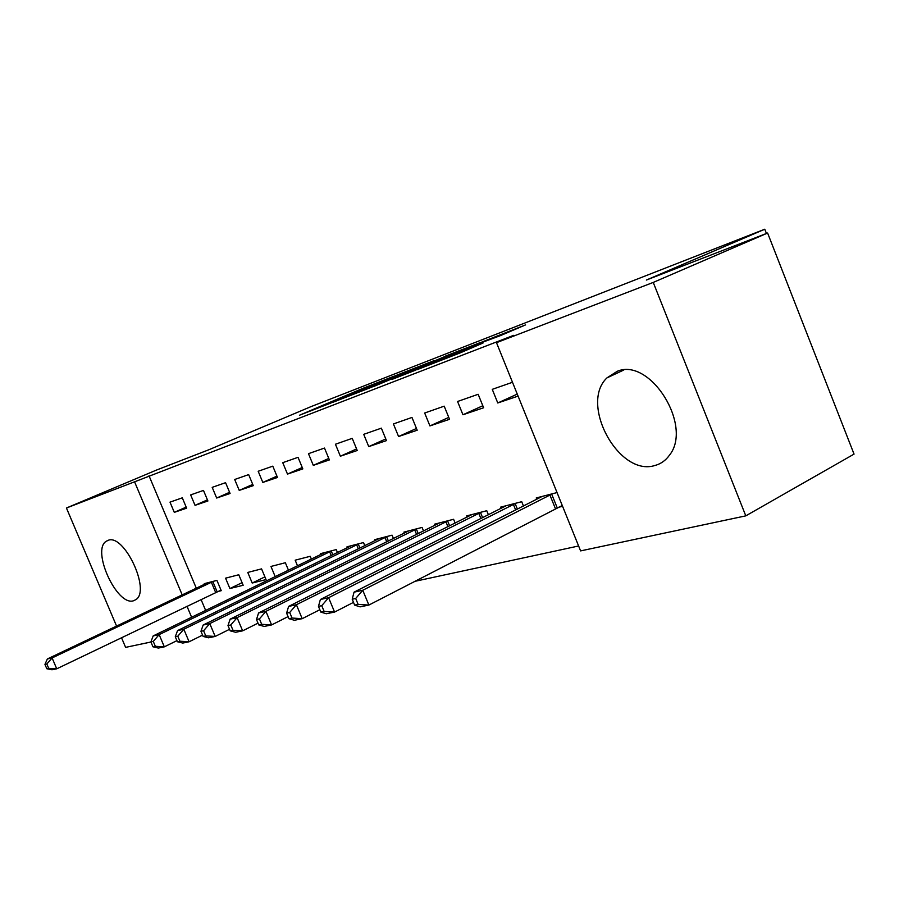 <?xml version="1.0" encoding="UTF-8"?>
<svg xmlns="http://www.w3.org/2000/svg" width="899" height="899" viewBox="0 0 899 899"><rect width="100%" height="100%" fill="white"/><g stroke="black" fill="none" stroke-linecap="round" stroke-linejoin="round"><path stroke-width="1.35" d="M394.346 376.074L362.634 388.458L299.434 415.248L330.023 403.359L394.346 376.074M654.888 465.502C618.939 476.998 579.192 404.011 606.926 377.906L617.253 371.287C650.247 357.173 693.32 426.104 669.328 455.366C665.563 460.569 660.754 463.951 654.888 465.502M133.558 600.757C116.971 606.6 91.024 549.84 106.352 541.198L107.992 540.389C123.927 533.096 150.998 590.441 135.94 599.588L133.558 600.757M500.574 335.552L525.6 324.887L483.19 341.53L417.125 369.658L459.906 353.004L483.033 343.025L429.789 364.466L476.571 344.497L500.574 335.552M496.495 342.676L653.247 282.421L745.799 515.857L580.597 550.896L496.495 342.676L513.599 335.349L134.569 481.819L182.216 594.924M116.578 626.097L66.436 508.002L156.595 470.02L208.725 449.803L310.919 406.663L764.768 229.223L646.37 280.05L767.611 233.032L653.247 282.421M66.436 508.002L134.569 481.819M434.082 360.645L397.504 374.883L333.405 402.089L370.804 387.514L434.082 360.645M445.061 356.251L479.515 342.879L413.742 370.882L392.222 379.311L421.811 366.68L411.708 370.557L373.209 386.682L445.14 356.42M766.442 233.482L764.768 229.223M457.569 401.493L462.951 414.754L483.628 407.764L478.156 394.29L457.569 401.493M523.476 506.047L521.723 501.698L500.529 507.171L501.035 508.418M393.414 423.946L398.572 436.521L417.192 430.228L411.967 417.451L393.414 423.946M455.141 523.083L453.59 519.285L434.487 524.218L434.936 525.319M335.428 444.241L340.361 456.209L357.229 450.5L352.228 438.352L335.428 444.241M393.447 538.512L392.076 535.175L374.759 539.647L375.164 540.614M282.747 462.67L287.489 474.088L302.828 468.896L298.041 457.321L282.747 462.67M337.473 552.559L336.248 549.592L320.493 553.66L320.853 554.514M234.684 479.493L239.235 490.393L253.26 485.651L248.663 474.605L234.684 479.493M288.478 570.236L285.354 562.729L270.959 566.449L275.218 576.675M190.655 494.899L195.038 505.339L207.905 500.99L203.477 490.416L190.655 494.899M229.908 588.53L243.168 585.26L238.774 574.753L225.559 578.169L229.908 588.53L242.089 582.664M148.998 475.728L196.319 588.227M201.05 599.498L205.657 610.443M414.709 581.372L578.619 545.985M217.783 591.531L221.244 590.677L216.929 580.394L204.253 583.665L204.534 584.328M170.001 502.136L174.294 512.351L186.632 508.182L182.295 497.832L170.001 502.136M252.203 583.024L266.037 579.597L261.564 568.876L247.776 572.427L252.203 583.024L264.902 576.877M212.198 487.359L216.659 498.035L230.088 493.495L225.57 482.684L212.198 487.359M311.391 559.111L310.222 556.301L295.175 560.189L297.524 565.842M258.182 471.267L262.823 482.426L277.488 477.459L272.79 466.154L258.182 471.267M364.792 545.693L363.499 542.547L346.992 546.817L347.374 547.727M308.469 453.669L313.302 465.356L329.382 459.917L324.494 448.062L308.469 453.669M423.53 530.983L422.069 527.432L403.898 532.118L404.314 533.152M363.713 434.341L368.747 446.601L386.469 440.611L381.356 428.16L363.713 434.341M488.415 514.779L486.764 510.722L466.66 515.914L467.132 517.082M424.665 413.012L429.936 425.924L449.534 419.294L444.196 406.168L424.665 413.012M558.021 507.418L562.583 506.294M557.043 492.573L536.231 497.956L536.77 499.293M512.486 382.277L492.259 389.346L497.776 402.977L518.071 396.111M767.611 233.032L854.05 454.107L745.799 515.857M150.92 642.01L125.613 647.37L121.5 637.706M186.992 606.252L191.622 617.253M174.294 512.351L186.183 507.115M195.038 505.339L207.433 499.866M216.659 498.035L229.593 492.304M239.235 490.393L252.743 484.404M262.823 482.426L276.937 476.144M287.489 474.088L302.255 467.502M313.302 465.356L328.776 458.434M340.361 456.209L356.588 448.938M368.747 446.601L385.783 438.948M398.572 436.521L416.473 428.452M429.936 425.924L448.77 417.394M462.951 414.754L482.808 405.741M497.776 402.977L517.262 394.099M401.572 373.343L341.373 398.841L401.572 373.343M446.904 356.038L415.832 368.725L446.904 356.038L447.163 356.667M207.647 582.788L47.355 658.967L52.097 657.944L56.738 668.811L221.019 590.126M48.703 668.339L56.738 668.811L51.985 669.777L46.804 668.732L48.703 668.339L46.838 663.99L44.95 664.395L46.804 668.732M46.838 663.99L52.097 657.944L213.479 581.282M44.95 664.395L47.355 658.967M324.696 552.57L153.178 635.919L159.157 634.615L164.326 646.842L176.934 640.639M155.347 646.302L164.326 646.842L158.314 648.067L152.954 646.797L155.347 646.302L153.268 641.414L150.886 641.92L152.954 646.797M153.268 641.414L159.157 634.615L331.956 550.694M150.886 641.92L153.178 635.919M351.397 545.671L177.541 630.615L183.823 629.244L189.105 641.774L202.556 635.121M179.912 641.223L189.105 641.774L182.789 643.066L177.395 641.751L179.912 641.223L177.8 636.211L175.283 636.75L177.395 641.751M177.8 636.211L183.823 629.244L359.004 543.715M175.283 636.75L177.541 630.615M379.389 538.445L203.152 625.03L209.77 623.591L215.176 636.447L229.548 629.3M205.759 635.885L215.176 636.447L208.534 637.807L203.118 636.436L205.759 635.885L203.59 630.738L200.949 631.3L203.118 636.436M203.59 630.738L209.77 623.591L387.357 536.388M200.949 631.3L203.152 625.03M408.742 530.871L230.133 619.153L237.1 617.635L242.64 630.84L258.013 623.142M232.987 630.255L242.64 630.84L235.639 632.278L230.2 630.84L232.987 630.255L230.762 624.974L227.986 625.569L230.2 630.84M230.762 624.974L237.1 617.635L417.114 528.713M227.986 625.569L230.133 619.153M439.589 522.903L258.575 612.961L265.935 611.354L271.599 624.929L288.062 616.624M261.699 624.322L271.599 624.929L264.216 626.434L258.755 624.929L261.699 624.322L259.429 618.894L256.496 619.523L258.755 624.929M259.429 618.894L265.935 611.354L448.376 520.633M256.496 619.523L258.575 612.961M472.02 514.531L288.613 606.42L296.389 604.724L302.199 618.681L319.842 609.713M292.04 618.051L302.199 618.681L294.389 620.276L288.927 618.703L292.04 618.051L289.703 612.466L286.601 613.129L288.927 618.703M289.703 612.466L296.389 604.724L481.28 512.138M286.601 613.129L288.613 606.42M506.171 505.71L320.381 599.498L328.607 597.7L334.574 612.073L353.509 602.364M324.134 611.421L334.574 612.073L326.303 613.759L320.842 612.107L324.134 611.421L321.741 605.679L318.46 606.375L320.842 612.107M321.741 605.679L328.607 597.7L515.936 503.193M318.46 606.375L320.381 599.498M542.198 496.417L354.026 592.171L362.758 590.261L368.871 605.061L562.28 505.53M358.139 604.398L368.871 605.061L360.106 606.859L354.644 605.117L358.139 604.398L355.689 598.476L352.206 599.217L354.644 605.117M355.689 598.476L362.758 590.261L552.492 493.753M352.206 599.217L354.026 592.171M403.067 373.815L402.831 373.242M420.474 368.017L420.215 367.388M426.238 365.567L425.946 364.848M432.531 362.893L432.273 362.263M461.243 352.43L460.951 351.734M467.84 349.621L467.604 349.014M215.659 592.486L211.355 582.237M217.142 591.812L212.838 581.563M331.248 555.593L329.641 551.739M332.821 554.818L331.248 551.008M358.341 548.862L356.656 544.772M359.948 548.075L358.274 544.03M386.75 541.816L384.963 537.478M388.39 541.018L386.615 536.714M416.574 534.433L414.686 529.814M418.237 533.613L416.361 529.039M447.927 526.69L445.904 521.768M449.612 525.848L447.612 520.971M480.909 518.566L478.762 513.295M482.617 517.7L480.493 512.486M515.655 510.014L513.363 504.373M517.397 509.137L515.127 503.541M555.413 508.643L549.885 494.956M557.2 507.789L551.671 494.113M606.926 377.906L623.771 370.028M106.352 541.198L108.565 540.22M408.112 371.669L407.854 371.04M422.081 367.331L421.811 366.68M451.242 354.925L450.972 354.262"/></g></svg>
